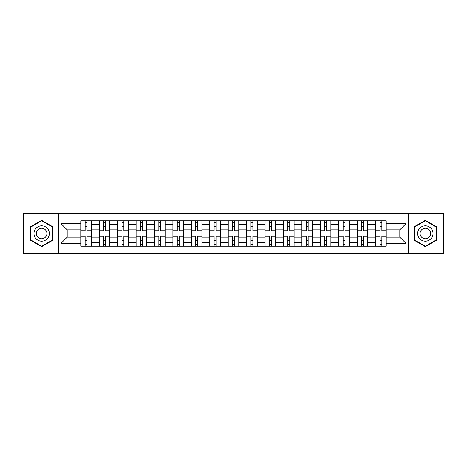 <?xml version="1.0" encoding="UTF-8"?>
<svg xmlns="http://www.w3.org/2000/svg" width="467" height="467" viewBox="0 0 467 467"><rect width="100%" height="100%" fill="white"/><g stroke="black" fill="none" stroke-linecap="round" stroke-linejoin="round"><path stroke-width="0.7" d="M408.45 253.756L443.65 253.756L443.65 213.244L23.35 213.244L23.35 253.756L408.45 253.756L408.45 213.244M99.191 246.197L99.191 224.405L91.392 224.405L91.392 246.197M91.392 224.405L91.392 220.803M99.191 224.405L99.191 220.803M109.821 220.803L109.821 246.197M117.614 246.197L117.614 220.803M128.25 220.803L128.25 246.197M136.043 246.197L136.043 220.803M146.673 220.803L146.673 246.197M154.472 246.197L154.472 220.803M165.102 220.803L165.102 246.197M172.901 246.197L172.901 220.803M183.531 220.803L183.531 246.197M191.33 246.197L191.33 220.803M201.96 220.803L201.96 246.197M209.759 246.197L209.759 220.803M220.389 220.803L220.389 246.197M228.182 246.197L228.182 220.803M238.818 220.803L238.818 246.197M246.611 246.197L246.611 220.803M257.241 220.803L257.241 246.197M265.04 246.197L265.04 220.803M275.67 220.803L275.67 246.197M283.469 246.197L283.469 220.803M294.099 220.803L294.099 246.197M301.898 246.197L301.898 220.803M312.528 220.803L312.528 246.197M320.327 246.197L320.327 220.803M330.957 220.803L330.957 246.197M338.75 246.197L338.75 220.803M349.386 220.803L349.386 246.197M357.179 246.197L357.179 220.803M367.809 220.803L367.809 246.197M375.608 246.197L375.608 220.803M375.608 237.16L367.809 237.16M357.179 237.16L349.386 237.16M338.75 237.16L330.957 237.16M320.327 237.16L312.528 237.16M301.898 237.16L294.099 237.16M283.469 237.16L275.67 237.16M265.04 237.16L257.241 237.16M246.611 237.16L238.818 237.16M228.182 237.16L220.389 237.16M209.759 237.16L201.96 237.16M191.33 237.16L183.531 237.16M172.901 237.16L165.102 237.16M154.472 237.16L146.673 237.16M136.043 237.16L128.25 237.16M117.614 237.16L109.821 237.16M99.191 237.16L91.392 237.16M375.608 229.84L367.809 229.84M357.179 229.84L349.386 229.84M338.75 229.84L330.957 229.84M320.327 229.84L312.528 229.84M301.898 229.84L294.099 229.84M283.469 229.84L275.67 229.84M265.04 229.84L257.241 229.84M246.611 229.84L238.818 229.84M228.182 229.84L220.389 229.84M209.759 229.84L201.96 229.84M191.33 229.84L183.531 229.84M172.901 229.84L165.102 229.84M154.472 229.84L146.673 229.84M136.043 229.84L128.25 229.84M117.614 229.84L109.821 229.84M99.191 229.84L91.392 229.84M67.178 237.16L80.762 237.16L80.762 229.84L67.178 229.84L67.178 237.16L60.914 243.424L60.914 223.576L80.762 223.576L80.762 229.84M386.238 229.84L386.238 237.16L399.822 237.16L399.822 229.84L386.238 229.84L386.238 220.803L80.762 220.803L80.762 223.576M386.238 223.576L406.086 223.576L406.086 243.424L386.238 243.424L386.238 237.16M80.762 237.16L80.762 246.197L386.238 246.197L386.238 243.424M80.762 243.424L60.914 243.424M58.55 253.756L58.55 213.244M53.057 226.921L41.662 220.336L30.262 226.921L30.262 240.079L41.662 246.664L53.057 240.079L53.057 226.921M436.738 226.921L425.338 220.336L413.943 226.921L413.943 240.079L425.338 246.664L436.738 240.079L436.738 226.921M87.02 244.428L85.128 244.428M85.128 222.572L87.02 222.572M105.449 244.428L103.557 244.428M103.557 222.572L105.449 222.572M123.878 244.428L121.986 244.428M121.986 222.572L123.878 222.572M142.307 244.428L140.415 244.428M140.415 222.572L142.307 222.572M160.736 244.428L158.844 244.428M158.844 222.572L160.736 222.572M179.159 244.428L177.273 244.428M177.273 222.572L179.159 222.572M197.588 244.428L195.696 244.428M195.696 222.572L197.588 222.572M216.017 244.428L214.125 244.428M214.125 222.572L216.017 222.572M234.446 244.428L232.554 244.428M232.554 222.572L234.446 222.572M252.875 244.428L250.983 244.428M250.983 222.572L252.875 222.572M271.304 244.428L269.412 244.428M269.412 222.572L271.304 222.572M289.727 244.428L287.841 244.428M287.841 222.572L289.727 222.572M308.156 244.428L306.264 244.428M306.264 222.572L308.156 222.572M326.585 244.428L324.693 244.428M324.693 222.572L326.585 222.572M345.014 244.428L343.122 244.428M343.122 222.572L345.014 222.572M363.443 244.428L361.551 244.428M361.551 222.572L363.443 222.572M381.872 244.428L379.98 244.428M379.98 222.572L381.872 222.572M60.914 223.576L67.178 229.84M399.822 237.16L406.086 243.424M399.822 229.84L406.086 223.576M91.334 246.197L91.334 230.721L87.02 230.721L87.02 220.803M85.128 220.803L85.128 230.721L80.82 230.721L80.82 220.803M91.334 230.721L91.334 220.803M80.82 246.197L80.82 236.279L85.128 236.279L85.128 246.197M87.02 246.197L87.02 236.279L91.334 236.279M85.128 228.124L87.02 228.124M80.82 236.279L80.82 230.721M87.02 238.876L85.128 238.876M87.02 244.661L85.128 244.661M85.128 240.412L87.02 240.412M87.02 226.588L85.128 226.588M85.128 222.339L87.02 222.339M35.007 237.341A7.676 7.676 0 0 0 45.497 240.149A7.676 7.676 0 0 0 48.311 229.659A7.676 7.676 0 0 0 37.821 226.851A7.676 7.676 0 0 0 35.007 237.341M37.109 236.127A5.26 5.26 0 0 0 44.289 238.053A5.26 5.26 0 0 0 46.21 230.873A5.26 5.26 0 0 0 39.03 228.947A5.26 5.26 0 0 0 37.109 236.127M41.662 220.745L52.707 227.125L52.707 239.875L41.662 246.255L30.618 239.875L30.618 227.125L41.662 220.745M418.689 237.341A7.676 7.676 0 0 0 429.179 240.149A7.676 7.676 0 0 0 431.993 229.659A7.676 7.676 0 0 0 421.503 226.851A7.676 7.676 0 0 0 418.689 237.341M420.79 236.127A5.26 5.26 0 0 0 427.97 238.053A5.26 5.26 0 0 0 429.891 230.873A5.26 5.26 0 0 0 422.711 228.947A5.26 5.26 0 0 0 420.79 236.127M425.338 220.745L436.382 227.125L436.382 239.875L425.338 246.255L414.293 239.875L414.293 227.125L425.338 220.745M109.763 246.197L109.763 230.721L105.449 230.721L105.449 220.803M103.557 220.803L103.557 230.721L99.249 230.721L99.249 220.803M109.763 230.721L109.763 220.803M99.249 246.197L99.249 236.279L103.557 236.279L103.557 246.197M105.449 246.197L105.449 236.279L109.763 236.279M103.557 228.124L105.449 228.124M99.249 236.279L99.249 230.721M105.449 238.876L103.557 238.876M105.449 244.661L103.557 244.661M103.557 240.412L105.449 240.412M105.449 226.588L103.557 226.588M103.557 222.339L105.449 222.339M128.191 246.197L128.191 230.721L123.878 230.721L123.878 220.803M121.986 220.803L121.986 230.721L117.678 230.721L117.678 220.803M128.191 230.721L128.191 220.803M117.678 246.197L117.678 236.279L121.986 236.279L121.986 246.197M123.878 246.197L123.878 236.279L128.191 236.279M121.986 228.124L123.878 228.124M117.678 236.279L117.678 230.721M123.878 238.876L121.986 238.876M123.878 244.661L121.986 244.661M121.986 240.412L123.878 240.412M123.878 226.588L121.986 226.588M121.986 222.339L123.878 222.339M146.615 246.197L146.615 230.721L142.307 230.721L142.307 220.803M140.415 220.803L140.415 230.721L136.101 230.721L136.101 220.803M146.615 230.721L146.615 220.803M136.101 246.197L136.101 236.279L140.415 236.279L140.415 246.197M142.307 246.197L142.307 236.279L146.615 236.279M140.415 228.124L142.307 228.124M136.101 236.279L136.101 230.721M142.307 238.876L140.415 238.876M142.307 244.661L140.415 244.661M140.415 240.412L142.307 240.412M142.307 226.588L140.415 226.588M140.415 222.339L142.307 222.339M165.044 246.197L165.044 230.721L160.736 230.721L160.736 220.803M158.844 220.803L158.844 230.721L154.53 230.721L154.53 220.803M165.044 230.721L165.044 220.803M154.53 246.197L154.53 236.279L158.844 236.279L158.844 246.197M160.736 246.197L160.736 236.279L165.044 236.279M158.844 228.124L160.736 228.124M154.53 236.279L154.53 230.721M160.736 238.876L158.844 238.876M160.736 244.661L158.844 244.661M158.844 240.412L160.736 240.412M160.736 226.588L158.844 226.588M158.844 222.339L160.736 222.339M183.473 246.197L183.473 230.721L179.159 230.721L179.159 220.803M177.273 220.803L177.273 230.721L172.959 230.721L172.959 220.803M183.473 230.721L183.473 220.803M172.959 246.197L172.959 236.279L177.273 236.279L177.273 246.197M179.159 246.197L179.159 236.279L183.473 236.279M177.273 228.124L179.159 228.124M172.959 236.279L172.959 230.721M179.159 238.876L177.273 238.876M179.159 244.661L177.273 244.661M177.273 240.412L179.159 240.412M179.159 226.588L177.273 226.588M177.273 222.339L179.159 222.339M201.902 246.197L201.902 230.721L197.588 230.721L197.588 220.803M195.696 220.803L195.696 230.721L191.388 230.721L191.388 220.803M201.902 230.721L201.902 220.803M191.388 246.197L191.388 236.279L195.696 236.279L195.696 246.197M197.588 246.197L197.588 236.279L201.902 236.279M195.696 228.124L197.588 228.124M191.388 236.279L191.388 230.721M197.588 238.876L195.696 238.876M197.588 244.661L195.696 244.661M195.696 240.412L197.588 240.412M197.588 226.588L195.696 226.588M195.696 222.339L197.588 222.339M220.331 246.197L220.331 230.721L216.017 230.721L216.017 220.803M214.125 220.803L214.125 230.721L209.817 230.721L209.817 220.803M220.331 230.721L220.331 220.803M209.817 246.197L209.817 236.279L214.125 236.279L214.125 246.197M216.017 246.197L216.017 236.279L220.331 236.279M214.125 228.124L216.017 228.124M209.817 236.279L209.817 230.721M216.017 238.876L214.125 238.876M216.017 244.661L214.125 244.661M214.125 240.412L216.017 240.412M216.017 226.588L214.125 226.588M214.125 222.339L216.017 222.339M238.76 246.197L238.76 230.721L234.446 230.721L234.446 220.803M232.554 220.803L232.554 230.721L228.24 230.721L228.24 220.803M238.76 230.721L238.76 220.803M228.24 246.197L228.24 236.279L232.554 236.279L232.554 246.197M234.446 246.197L234.446 236.279L238.76 236.279M232.554 228.124L234.446 228.124M228.24 236.279L228.24 230.721M234.446 238.876L232.554 238.876M234.446 244.661L232.554 244.661M232.554 240.412L234.446 240.412M234.446 226.588L232.554 226.588M232.554 222.339L234.446 222.339M257.183 246.197L257.183 230.721L252.875 230.721L252.875 220.803M250.983 220.803L250.983 230.721L246.669 230.721L246.669 220.803M257.183 230.721L257.183 220.803M246.669 246.197L246.669 236.279L250.983 236.279L250.983 246.197M252.875 246.197L252.875 236.279L257.183 236.279M250.983 228.124L252.875 228.124M246.669 236.279L246.669 230.721M252.875 238.876L250.983 238.876M252.875 244.661L250.983 244.661M250.983 240.412L252.875 240.412M252.875 226.588L250.983 226.588M250.983 222.339L252.875 222.339M275.612 246.197L275.612 230.721L271.304 230.721L271.304 220.803M269.412 220.803L269.412 230.721L265.098 230.721L265.098 220.803M275.612 230.721L275.612 220.803M265.098 246.197L265.098 236.279L269.412 236.279L269.412 246.197M271.304 246.197L271.304 236.279L275.612 236.279M269.412 228.124L271.304 228.124M265.098 236.279L265.098 230.721M271.304 238.876L269.412 238.876M271.304 244.661L269.412 244.661M269.412 240.412L271.304 240.412M271.304 226.588L269.412 226.588M269.412 222.339L271.304 222.339M294.041 246.197L294.041 230.721L289.727 230.721L289.727 220.803M287.841 220.803L287.841 230.721L283.527 230.721L283.527 220.803M294.041 230.721L294.041 220.803M283.527 246.197L283.527 236.279L287.841 236.279L287.841 246.197M289.727 246.197L289.727 236.279L294.041 236.279M287.841 228.124L289.727 228.124M283.527 236.279L283.527 230.721M289.727 238.876L287.841 238.876M289.727 244.661L287.841 244.661M287.841 240.412L289.727 240.412M289.727 226.588L287.841 226.588M287.841 222.339L289.727 222.339M312.47 246.197L312.47 230.721L308.156 230.721L308.156 220.803M306.264 220.803L306.264 230.721L301.956 230.721L301.956 220.803M312.47 230.721L312.47 220.803M301.956 246.197L301.956 236.279L306.264 236.279L306.264 246.197M308.156 246.197L308.156 236.279L312.47 236.279M306.264 228.124L308.156 228.124M301.956 236.279L301.956 230.721M308.156 238.876L306.264 238.876M308.156 244.661L306.264 244.661M306.264 240.412L308.156 240.412M308.156 226.588L306.264 226.588M306.264 222.339L308.156 222.339M330.899 246.197L330.899 230.721L326.585 230.721L326.585 220.803M324.693 220.803L324.693 230.721L320.385 230.721L320.385 220.803M330.899 230.721L330.899 220.803M320.385 246.197L320.385 236.279L324.693 236.279L324.693 246.197M326.585 246.197L326.585 236.279L330.899 236.279M324.693 228.124L326.585 228.124M320.385 236.279L320.385 230.721M326.585 238.876L324.693 238.876M326.585 244.661L324.693 244.661M324.693 240.412L326.585 240.412M326.585 226.588L324.693 226.588M324.693 222.339L326.585 222.339M349.322 246.197L349.322 230.721L345.014 230.721L345.014 220.803M343.122 220.803L343.122 230.721L338.808 230.721L338.808 220.803M349.322 230.721L349.322 220.803M338.808 246.197L338.808 236.279L343.122 236.279L343.122 246.197M345.014 246.197L345.014 236.279L349.322 236.279M343.122 228.124L345.014 228.124M338.808 236.279L338.808 230.721M345.014 238.876L343.122 238.876M345.014 244.661L343.122 244.661M343.122 240.412L345.014 240.412M345.014 226.588L343.122 226.588M343.122 222.339L345.014 222.339M367.751 246.197L367.751 230.721L363.443 230.721L363.443 220.803M361.551 220.803L361.551 230.721L357.237 230.721L357.237 220.803M367.751 230.721L367.751 220.803M357.237 246.197L357.237 236.279L361.551 236.279L361.551 246.197M363.443 246.197L363.443 236.279L367.751 236.279M361.551 228.124L363.443 228.124M357.237 236.279L357.237 230.721M363.443 238.876L361.551 238.876M363.443 244.661L361.551 244.661M361.551 240.412L363.443 240.412M363.443 226.588L361.551 226.588M361.551 222.339L363.443 222.339M386.18 246.197L386.18 230.721L381.872 230.721L381.872 220.803M379.98 220.803L379.98 230.721L375.666 230.721L375.666 220.803M386.18 230.721L386.18 220.803M375.666 246.197L375.666 236.279L379.98 236.279L379.98 246.197M381.872 246.197L381.872 236.279L386.18 236.279M379.98 228.124L381.872 228.124M375.666 236.279L375.666 230.721M381.872 238.876L379.98 238.876M381.872 244.661L379.98 244.661M379.98 240.412L381.872 240.412M381.872 226.588L379.98 226.588M379.98 222.339L381.872 222.339M357.179 224.405L349.386 224.405M338.75 224.405L330.957 224.405M320.327 224.405L312.528 224.405M301.898 224.405L294.099 224.405M283.469 224.405L275.67 224.405M265.04 224.405L257.241 224.405M246.611 224.405L238.818 224.405M228.182 224.405L220.389 224.405M209.759 224.405L201.96 224.405M191.33 224.405L183.531 224.405M172.901 224.405L165.102 224.405M154.472 224.405L146.673 224.405M136.043 224.405L128.25 224.405M117.614 224.405L109.821 224.405M375.608 224.405L367.809 224.405M357.179 242.595L349.386 242.595M338.75 242.595L330.957 242.595M320.327 242.595L312.528 242.595M301.898 242.595L294.099 242.595M283.469 242.595L275.67 242.595M265.04 242.595L257.241 242.595M246.611 242.595L238.818 242.595M228.182 242.595L220.389 242.595M209.759 242.595L201.96 242.595M191.33 242.595L183.531 242.595M172.901 242.595L165.102 242.595M154.472 242.595L146.673 242.595M136.043 242.595L128.25 242.595M117.614 242.595L109.821 242.595M99.191 242.595L91.392 242.595M375.608 242.595L367.809 242.595M91.334 224.878L87.02 224.878M85.128 224.878L80.82 224.878M85.128 225.036L80.82 225.036M85.128 241.964L80.82 241.964M85.128 242.122L80.82 242.122M91.334 242.122L87.02 242.122M91.334 225.036L87.02 225.036M91.334 241.964L87.02 241.964M109.763 224.878L105.449 224.878M103.557 224.878L99.249 224.878M103.557 225.036L99.249 225.036M103.557 241.964L99.249 241.964M103.557 242.122L99.249 242.122M109.763 242.122L105.449 242.122M109.763 225.036L105.449 225.036M109.763 241.964L105.449 241.964M128.191 224.878L123.878 224.878M121.986 224.878L117.678 224.878M121.986 225.036L117.678 225.036M121.986 241.964L117.678 241.964M121.986 242.122L117.678 242.122M128.191 242.122L123.878 242.122M128.191 225.036L123.878 225.036M128.191 241.964L123.878 241.964M146.615 224.878L142.307 224.878M140.415 224.878L136.101 224.878M140.415 225.036L136.101 225.036M140.415 241.964L136.101 241.964M140.415 242.122L136.101 242.122M146.615 242.122L142.307 242.122M146.615 225.036L142.307 225.036M146.615 241.964L142.307 241.964M165.044 224.878L160.736 224.878M158.844 224.878L154.53 224.878M158.844 225.036L154.53 225.036M158.844 241.964L154.53 241.964M158.844 242.122L154.53 242.122M165.044 242.122L160.736 242.122M165.044 225.036L160.736 225.036M165.044 241.964L160.736 241.964M183.473 224.878L179.159 224.878M177.273 224.878L172.959 224.878M177.273 225.036L172.959 225.036M177.273 241.964L172.959 241.964M177.273 242.122L172.959 242.122M183.473 242.122L179.159 242.122M183.473 225.036L179.159 225.036M183.473 241.964L179.159 241.964M201.902 224.878L197.588 224.878M195.696 224.878L191.388 224.878M195.696 225.036L191.388 225.036M195.696 241.964L191.388 241.964M195.696 242.122L191.388 242.122M201.902 242.122L197.588 242.122M201.902 225.036L197.588 225.036M201.902 241.964L197.588 241.964M220.331 224.878L216.017 224.878M214.125 224.878L209.817 224.878M214.125 225.036L209.817 225.036M214.125 241.964L209.817 241.964M214.125 242.122L209.817 242.122M220.331 242.122L216.017 242.122M220.331 225.036L216.017 225.036M220.331 241.964L216.017 241.964M238.76 224.878L234.446 224.878M232.554 224.878L228.24 224.878M232.554 225.036L228.24 225.036M232.554 241.964L228.24 241.964M232.554 242.122L228.24 242.122M238.76 242.122L234.446 242.122M238.76 225.036L234.446 225.036M238.76 241.964L234.446 241.964M257.183 224.878L252.875 224.878M250.983 224.878L246.669 224.878M250.983 225.036L246.669 225.036M250.983 241.964L246.669 241.964M250.983 242.122L246.669 242.122M257.183 242.122L252.875 242.122M257.183 225.036L252.875 225.036M257.183 241.964L252.875 241.964M275.612 224.878L271.304 224.878M269.412 224.878L265.098 224.878M269.412 225.036L265.098 225.036M269.412 241.964L265.098 241.964M269.412 242.122L265.098 242.122M275.612 242.122L271.304 242.122M275.612 225.036L271.304 225.036M275.612 241.964L271.304 241.964M294.041 224.878L289.727 224.878M287.841 224.878L283.527 224.878M287.841 225.036L283.527 225.036M287.841 241.964L283.527 241.964M287.841 242.122L283.527 242.122M294.041 242.122L289.727 242.122M294.041 225.036L289.727 225.036M294.041 241.964L289.727 241.964M312.47 224.878L308.156 224.878M306.264 224.878L301.956 224.878M306.264 225.036L301.956 225.036M306.264 241.964L301.956 241.964M306.264 242.122L301.956 242.122M312.47 242.122L308.156 242.122M312.47 225.036L308.156 225.036M312.47 241.964L308.156 241.964M330.899 224.878L326.585 224.878M324.693 224.878L320.385 224.878M324.693 225.036L320.385 225.036M324.693 241.964L320.385 241.964M324.693 242.122L320.385 242.122M330.899 242.122L326.585 242.122M330.899 225.036L326.585 225.036M330.899 241.964L326.585 241.964M349.322 224.878L345.014 224.878M343.122 224.878L338.808 224.878M343.122 225.036L338.808 225.036M343.122 241.964L338.808 241.964M343.122 242.122L338.808 242.122M349.322 242.122L345.014 242.122M349.322 225.036L345.014 225.036M349.322 241.964L345.014 241.964M367.751 224.878L363.443 224.878M361.551 224.878L357.237 224.878M361.551 225.036L357.237 225.036M361.551 241.964L357.237 241.964M361.551 242.122L357.237 242.122M367.751 242.122L363.443 242.122M367.751 225.036L363.443 225.036M367.751 241.964L363.443 241.964M386.18 224.878L381.872 224.878M379.98 224.878L375.666 224.878M379.98 225.036L375.666 225.036M379.98 241.964L375.666 241.964M379.98 242.122L375.666 242.122M386.18 242.122L381.872 242.122M386.18 225.036L381.872 225.036M386.18 241.964L381.872 241.964"/></g></svg>
